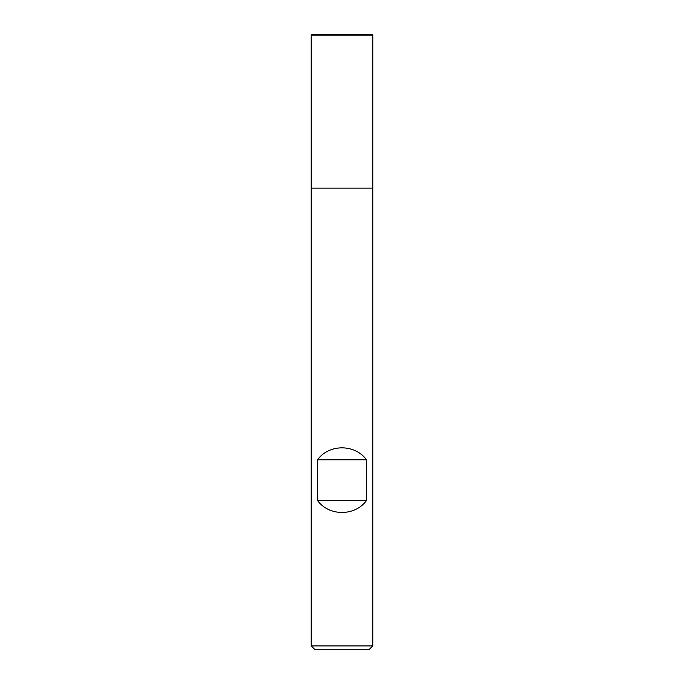 <?xml version="1.0" encoding="UTF-8"?>
<svg xmlns="http://www.w3.org/2000/svg" width="684" height="684" viewBox="0 0 684 684"><rect width="100%" height="100%" fill="white"/><g stroke="black" fill="none" stroke-linecap="round" stroke-linejoin="round"><path stroke-width="1.03" d="M311.22 645.918L372.78 645.918L372.78 188.151L311.22 188.151L311.22 645.918L315.102 649.8L368.898 649.8L372.78 645.918M372.78 35.166L371.814 34.2L312.186 34.2L311.22 35.166L311.22 188.151L372.78 188.151L372.78 35.166L311.22 35.166L311.22 188.151L342 188.151M317.521 500.508C328.91 516.429 355.09 516.429 366.479 500.508L366.479 459.785C355.09 443.865 328.91 443.865 317.521 459.785L317.521 500.508L366.479 500.508M317.521 459.785L366.479 459.785M312.186 34.2L311.22 35.166"/></g></svg>
